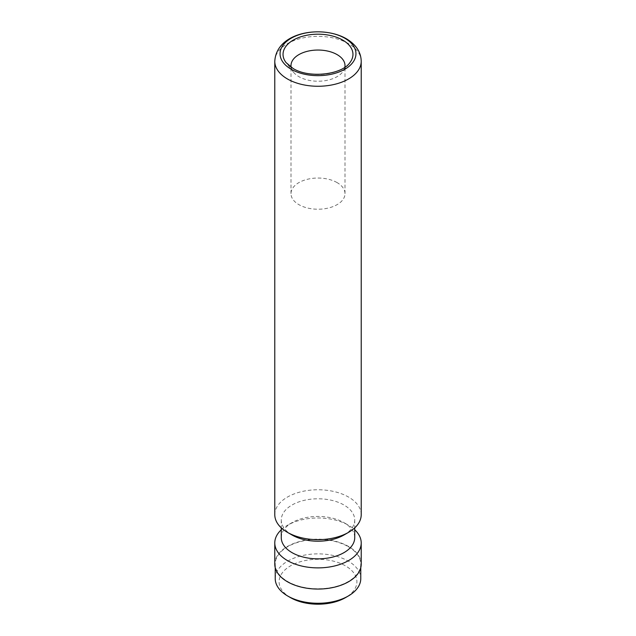 <?xml version="1.0" encoding="UTF-8"?>
<svg xmlns="http://www.w3.org/2000/svg" width="636" height="636" viewBox="0 0 636 636"><rect width="100%" height="100%" fill="white"/><g stroke="black" fill="none" stroke-linecap="round" stroke-linejoin="round"><path stroke-width="0.48" stroke-dasharray="3.18 2.39" d="M290.501 597.625A38.891 22.451 180 0 1 290.501 565.865A38.891 22.451 180 0 1 345.499 565.865A38.891 22.451 180 0 1 345.499 597.625M275.221 578.569A42.779 24.701 180 0 1 301.631 555.753A42.779 24.701 180 0 1 348.25 561.103A42.779 24.701 180 0 1 360.779 578.569M348.25 546.642A42.779 24.701 180 0 1 360.779 564.108A42.779 24.701 180 0 1 334.369 586.925A42.779 24.701 180 0 1 287.75 581.566A42.779 24.701 180 0 1 275.221 564.108A42.779 24.701 180 0 1 301.631 541.284A42.779 24.701 180 0 1 348.25 546.642M291.137 67.241A27.006 15.59 0 0 0 293.347 71.995A27.006 15.59 0 0 0 298.904 76.662A27.006 15.59 0 0 0 342.653 71.995A27.006 15.59 0 0 0 344.863 67.241M337.096 182.604A27.006 15.59 0 0 0 307.665 179.225A27.006 15.59 0 0 0 290.994 193.63A27.006 15.59 0 0 0 298.904 204.657A27.006 15.59 0 0 0 328.335 208.036A27.006 15.59 0 0 0 345.006 193.63A27.006 15.59 0 0 0 337.096 182.604M274.784 514.707A43.216 24.947 180 0 1 301.464 491.66A43.216 24.947 180 0 1 348.56 497.066A43.216 24.947 180 0 1 361.216 514.707M292.027 534.995A36.729 21.203 180 0 1 281.271 520.002A36.729 21.203 180 0 1 303.944 500.405A36.729 21.203 180 0 1 343.973 505.008A36.729 21.203 180 0 1 354.729 520.002A36.729 21.203 180 0 1 343.973 534.995M281.271 537.643A36.729 21.203 180 0 1 292.027 522.649A36.729 21.203 180 0 1 343.973 522.649L343.973 522.649A36.729 21.203 180 0 1 354.729 537.643M281.271 529.788A43.216 24.947 180 0 1 287.44 525.296A43.216 24.947 180 0 1 348.56 525.296L343.973 522.649L348.56 525.296A43.216 24.947 180 0 1 354.729 529.788M274.784 564.108A43.216 24.947 180 0 1 301.464 541.053A43.216 24.947 180 0 1 348.56 546.459A43.216 24.947 180 0 1 361.216 564.108M293.347 71.995L286.081 62.614A34.972 20.193 0 0 0 293.276 68.648A34.972 20.193 0 0 0 349.919 62.614L342.653 71.995M274.784 61.318A43.216 24.947 180 0 1 301.464 38.263A43.216 24.947 180 0 1 348.56 43.669A43.216 24.947 180 0 1 361.216 61.318M360.779 564.108L360.779 567.622M290.994 193.63L290.994 65.635M354.729 520.002L354.729 527.848M292.027 522.649L287.44 525.296M281.271 520.002L281.271 527.848M345.006 193.63L345.006 65.635M275.221 564.108L275.221 567.622"/><path stroke-width="0.95" d="M360.779 567.622L360.779 578.569A42.779 24.701 180 0 1 348.25 596.035L345.499 597.625A38.891 22.451 180 0 1 290.501 597.625L287.75 596.035A42.779 24.701 180 0 1 275.221 578.569L275.221 567.622M348.25 596.035A42.779 24.701 180 0 1 287.75 596.035L290.501 597.625M344.863 67.241A27.006 15.59 0 0 0 345.006 65.635A27.006 15.59 0 0 0 337.096 54.609A27.006 15.59 0 0 0 307.665 51.23A27.006 15.59 0 0 0 290.994 65.635A27.006 15.59 0 0 0 291.137 67.241M361.216 61.318L361.216 514.707A43.216 24.947 180 0 1 348.56 532.348A43.216 24.947 180 0 1 287.44 532.348L287.44 532.348A43.216 24.947 180 0 1 274.784 514.707L274.784 61.318A43.216 24.947 180 0 0 287.44 78.959A43.216 24.947 180 0 0 334.536 84.365A43.216 24.947 180 0 0 361.216 61.318C361.025 52.152 356.057 44.615 346.318 38.724C322.166 24.844 276.453 31.713 274.784 61.318M348.56 532.348L343.973 534.995A36.729 21.203 180 0 1 292.027 534.995L287.44 532.348L292.027 534.995M354.729 527.848L354.729 537.643A36.729 21.203 180 0 1 332.056 557.231A36.729 21.203 180 0 1 292.027 552.636A36.729 21.203 180 0 1 281.271 537.643L281.271 527.848M354.729 529.788A43.216 24.947 180 0 1 361.216 542.937A43.216 24.947 180 0 1 334.536 565.984A43.216 24.947 180 0 1 287.44 560.578A43.216 24.947 180 0 1 274.784 542.937A43.216 24.947 180 0 1 281.271 529.788M361.216 542.937L361.216 564.108A43.216 24.947 180 0 1 334.536 587.155A43.216 24.947 180 0 1 287.44 581.749A43.216 24.947 180 0 1 274.784 564.108L274.784 542.937M349.919 62.614A34.972 20.193 0 0 0 342.725 40.1A34.972 20.193 0 0 0 298.173 37.747A34.972 20.193 0 0 0 286.081 62.614L293.029 68.426C308.889 78.562 341.802 74.825 349.919 62.614M344.831 38.247A37.945 21.91 180 0 1 344.831 69.237A37.945 21.91 180 0 1 291.169 69.237A37.945 21.91 180 0 1 291.169 38.247A37.945 21.91 180 0 1 344.831 38.247"/></g></svg>
